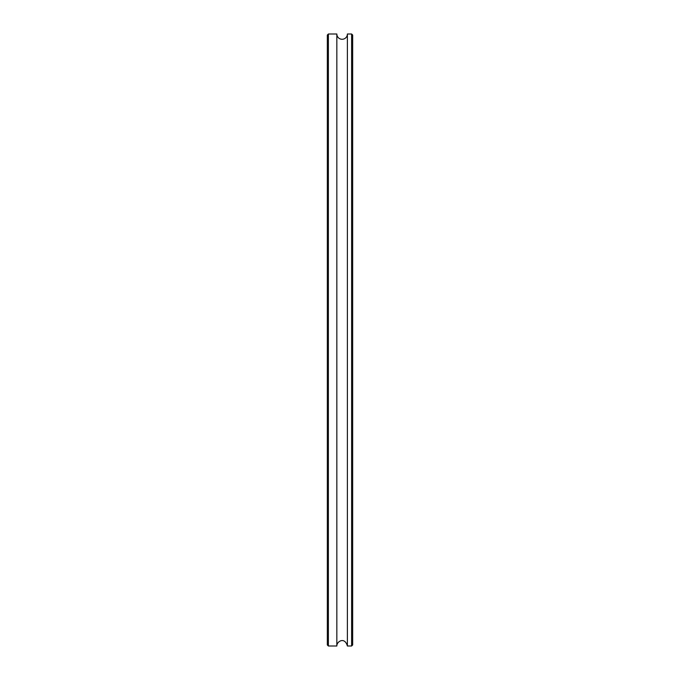 <?xml version="1.0" encoding="UTF-8"?>
<svg xmlns="http://www.w3.org/2000/svg" width="680" height="680" viewBox="0 0 680 680"><rect width="100%" height="100%" fill="white"/><g stroke="black" fill="none" stroke-linecap="round" stroke-linejoin="round"><path stroke-width="1.02" d="M351.611 34L351.611 646L352.665 644.946L352.665 35.054L351.611 34L347.387 34A5.279 5.279 0 0 1 342.108 39.279A5.279 5.279 0 0 1 336.838 34L328.389 34L328.389 646L327.335 644.946L327.335 35.054L328.389 34M351.611 646L347.387 646L347.387 34M328.389 646L336.838 646L336.838 34M336.838 646C336.6 641.538 344.709 636.404 347.387 646"/></g></svg>
